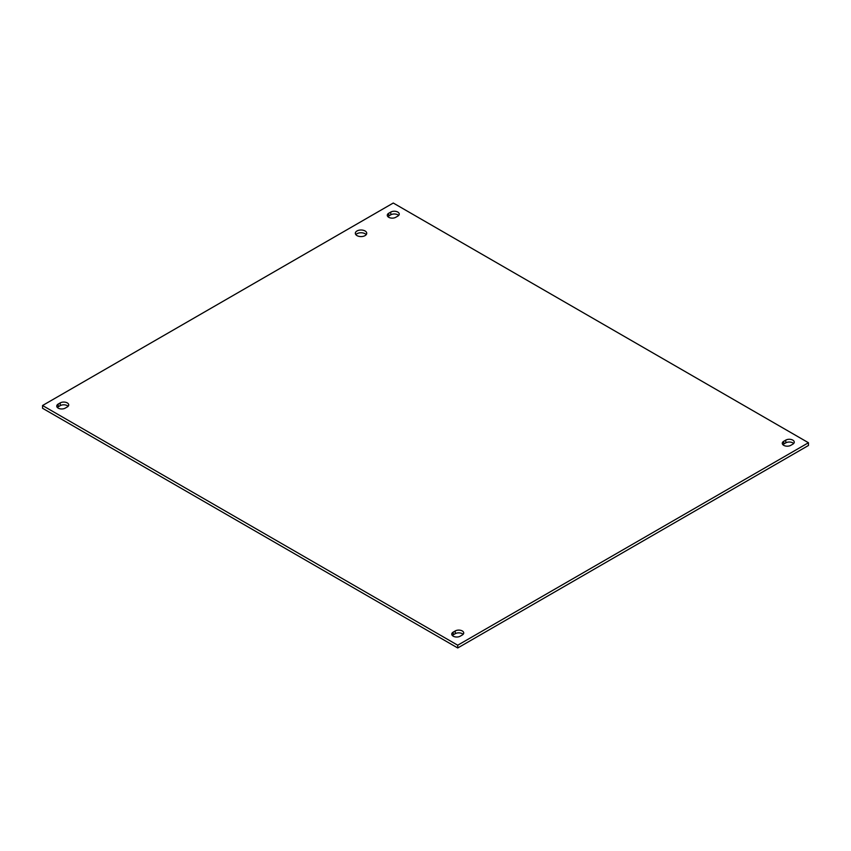 <?xml version="1.0" encoding="UTF-8"?>
<svg xmlns="http://www.w3.org/2000/svg" width="851" height="851" viewBox="0 0 851 851"><rect width="100%" height="100%" fill="white"/><g stroke="black" fill="none" stroke-linecap="round" stroke-linejoin="round"><path stroke-width="1.28" d="M366.207 234.663A5.702 3.287 0 0 0 365.058 233.717A5.702 3.287 0 0 0 355.856 234.663M357.005 235.621A5.702 3.287 180 0 1 355.335 233.291A5.702 3.287 180 0 1 361.026 230.004A5.702 3.287 180 0 1 366.728 233.291A5.702 3.287 180 0 1 363.207 236.333A5.702 3.287 180 0 1 357.005 235.621M397.789 216.122L395.768 217.292A4.968 2.872 180 0 1 390.343 217.92A4.968 2.872 180 0 1 387.279 215.26A4.968 2.872 180 0 1 388.737 213.239L390.769 212.069A4.968 2.872 180 0 1 396.183 211.442A4.968 2.872 180 0 1 399.247 214.09A4.968 2.872 180 0 1 397.789 216.122M398.64 215.473A4.968 2.872 0 0 0 390.769 214.814L388.737 215.994A4.968 2.872 0 0 0 387.886 216.643M462.263 635.006L460.231 636.186A4.968 2.872 180 0 1 454.817 636.803A4.968 2.872 180 0 1 451.753 634.155A4.968 2.872 180 0 1 453.211 632.123L455.232 630.953A4.968 2.872 180 0 1 460.657 630.325A4.968 2.872 180 0 1 463.721 632.984A4.968 2.872 180 0 1 462.263 635.006M463.114 634.357A4.968 2.872 0 0 0 455.232 633.708L453.211 634.878A4.968 2.872 0 0 0 452.36 635.527M67.261 406.959L65.229 408.129A4.968 2.872 180 0 1 59.815 408.746A4.968 2.872 180 0 1 56.74 406.097A4.968 2.872 180 0 1 58.198 404.065L60.23 402.895A4.968 2.872 180 0 1 65.644 402.278A4.968 2.872 180 0 1 68.718 404.927A4.968 2.872 180 0 1 67.261 406.959M68.101 406.299A4.968 2.872 0 0 0 60.23 405.65L58.198 406.821A4.968 2.872 0 0 0 57.357 407.48M792.802 444.179L790.77 445.35A4.968 2.872 180 0 1 785.356 445.967A4.968 2.872 180 0 1 782.282 443.318A4.968 2.872 180 0 1 783.739 441.286L785.771 440.116A4.968 2.872 180 0 1 791.185 439.499A4.968 2.872 180 0 1 794.26 442.148A4.968 2.872 180 0 1 792.802 444.179M793.643 443.52A4.968 2.872 0 0 0 785.771 442.871L783.739 444.041A4.968 2.872 0 0 0 782.899 444.701M393.268 203.027L808.45 442.733L457.732 645.218L42.55 405.512L393.268 203.027M42.55 405.512L42.55 408.267L457.732 647.973L808.45 445.488L808.45 442.733M457.732 647.973L457.732 645.218M390.769 212.069L390.769 214.814M388.737 213.239L388.737 215.994M455.232 630.953L455.232 633.708M453.211 632.123L453.211 634.878M60.23 402.895L60.23 405.65M58.198 404.065L58.198 406.821M785.771 440.116L785.771 442.871M783.739 441.286L783.739 444.041"/></g></svg>
